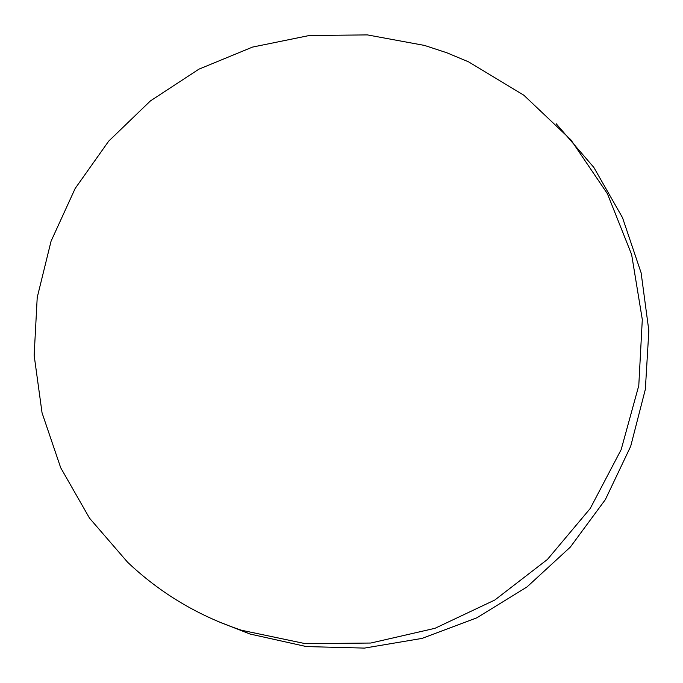 <?xml version="1.0" encoding="UTF-8"?>
<svg xmlns="http://www.w3.org/2000/svg" width="683" height="683" viewBox="0 0 683 683"><rect width="100%" height="100%" fill="white"/><g stroke="black" fill="none" stroke-linecap="round" stroke-linejoin="round"><path stroke-width="1.02" d="M424.519 45.428L367.369 34.901L309.339 35.499L252.522 47.084L198.924 69.171L150.414 100.913L108.682 141.159L75.173 188.465L51.063 241.193L37.215 297.481L34.15 355.373L42.047 412.814L60.702 467.753L89.533 518.184L127.601 562.229C160.351 593.254 198.326 615.929 241.517 630.247L305.275 643.651L370.792 643.036L435.003 628.3L494.834 600.015L547.425 559.454L590.223 508.511L621.163 449.619L638.784 385.596L642.302 319.524L631.63 254.546L607.392 193.699L570.851 139.776L523.818 95.193L468.572 61.854L446.853 52.779L424.519 45.428M217.22 621.137L250.004 634.02L306.411 646.579L364.466 648.099L422.009 638.409L476.862 617.808L526.952 586.987L570.339 547.083L605.369 499.589L630.682 446.323L645.35 389.31L648.85 330.717L641.106 272.782L622.503 217.655L593.809 167.369L556.175 123.717M220.643 622.563L248.954 633.551M217.646 621.317L249.884 633.969"/></g></svg>
